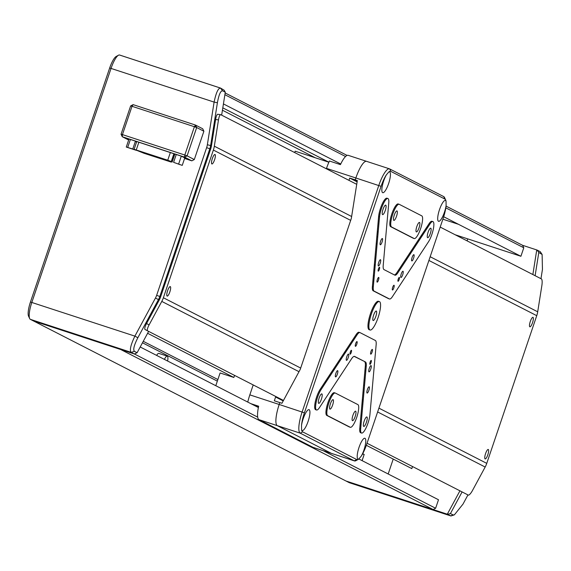 <?xml version="1.0" encoding="UTF-8"?>
<svg xmlns="http://www.w3.org/2000/svg" width="571" height="571" viewBox="0 0 571 571"><rect width="100%" height="100%" fill="white"/><g stroke="black" fill="none" stroke-linecap="round" stroke-linejoin="round"><path stroke-width="0.86" d="M362.121 460.647L364.162 454.466M364.212 454.48L362.699 453.702M217.879 379.537L143.264 341.322M388.173 473.987L393.219 459.084M467.085 240.855L467.756 238.885L455.223 234.781M294.7 152.571L295.171 151.187L328.882 162.221M532.857 274.544L536.747 249.941L537.154 250.091L540.223 251.661L542.115 254.466L538.803 252.432L535.12 275.7M462.103 491.924L450.419 513.557L447.714 514.335L346.055 481.032L349.202 482.645A15.952 4.004 108.1 0 0 349.352 482.709A15.952 4.004 108.1 0 0 349.509 482.745M540.973 278.698L542.45 269.384L542.115 254.466M447.307 514.185L459.933 490.817M450.419 513.557L453.117 514.942L454.373 514.849L463.01 504.086L467.956 494.929M454.373 514.849L450.933 515.97L447.714 514.335M536.747 249.941L522.593 245.309M538.803 252.432L537.154 250.091M366.332 445.309L411.812 468.598L412.512 466.528M147.603 333.286L233.86 377.467L234.56 375.39M302.709 431.883L300.232 433.168L277.306 425.659A19.942 5.003 -71.9 0 1 279.19 404.475A19.942 5.003 108.1 0 0 277.306 425.659L258.956 419.649L313.008 447.336L331.351 453.338L277.306 425.659L331.351 453.338A19.942 5.003 108.1 0 0 331.537 453.417A19.942 5.003 -71.9 0 1 331.351 453.338L354.284 460.847L300.232 433.168A19.942 5.003 -71.9 0 1 302.123 411.984L378.787 185.489A19.942 5.003 -71.9 0 1 389.493 168.845A19.942 5.003 -71.9 0 1 389.679 168.923L443.724 196.602A19.942 5.003 -71.9 0 1 444.559 197.58L445.673 199.971A17.944 4.504 108.1 0 0 444.916 199.093L390.871 171.414A17.944 4.504 108.1 0 0 388.844 171.942L386.381 174.826A17.944 4.504 108.1 0 0 381.071 186.324L304.407 412.819A17.944 4.504 108.1 0 0 301.517 425.559L301.588 429.735A17.944 4.504 108.1 0 0 302.709 431.883L356.754 459.562A17.944 4.504 108.1 0 0 358.217 459.412A17.944 4.504 108.1 0 0 358.788 459.027L361.243 456.143A17.944 4.504 108.1 0 0 366.561 444.652L443.224 218.158A17.944 4.504 108.1 0 0 446.108 205.417L446.044 201.235A17.944 4.504 108.1 0 0 445.673 199.971M258.577 406.595L255.358 405.538L258.506 406.945M258.956 419.649A19.942 5.003 -71.9 0 1 258.663 406.217L250.833 403.647M313.379 447.457A19.942 5.003 -71.9 0 1 313.186 447.407A19.942 5.003 -71.9 0 1 313.008 447.336M247.778 402.084A19.942 5.003 -71.9 0 1 249.834 394.868L279.19 404.475L279.826 402.591L274.33 400.792L275.607 397.016L283.216 400.913M275.607 397.016L275.857 396.545M253.196 384.94L249.834 394.868M348.945 180.35L349.716 178.073L355.212 179.872L355.854 177.981A19.942 5.003 -71.9 0 1 366.561 161.343A19.942 5.003 -71.9 0 1 366.746 161.415A19.942 5.003 108.1 0 0 366.561 161.343A19.942 5.003 108.1 0 0 355.854 177.981L326.498 168.374A19.942 5.003 -71.9 0 1 329.431 161.015L340.437 164.619A19.942 5.003 -71.9 0 1 348.217 155.333A19.942 5.003 -71.9 0 1 348.403 155.412M326.498 168.374L326.362 168.788M381.071 186.324L355.854 177.981L355.212 179.872L357.268 180.921L355.212 179.872L357.325 180.564L351.329 218.436L300.225 369.43L281.938 403.283L279.826 402.591L279.19 404.475L304.407 412.819M349.716 178.073L357.118 181.864M29.663 318.554L28.55 316.163A13.961 3.505 -71.9 0 1 30.456 302.023L109.675 67.978A13.961 3.505 -71.9 0 1 116.163 56.493L118.468 55.223A15.952 4.004 108.1 0 0 111.059 68.349L31.84 302.387A15.952 4.004 108.1 0 0 29.663 318.554A15.952 4.004 108.1 0 0 30.334 319.332L33.482 320.952L134.342 353.97L131.187 352.357C129.424 350.416 130.652 345.005 134.884 336.126L155.469 298.026A17.094 16.53 -62.9 0 0 156.654 295.3L206.645 147.603A17.094 16.53 -62.9 0 0 207.359 144.72L214.104 102.088C216.102 92.559 218.279 87.905 220.627 88.112L224.125 90.204L225.281 92.202L222.583 90.818C220.606 90.668 218.879 94.65 217.401 102.744L210.656 145.377A19.942 19.286 117.1 0 1 209.821 148.745L159.83 296.442A19.942 19.286 117.1 0 1 158.445 299.625L137.861 337.725C134.085 345.141 132.936 349.68 134.399 351.343L137.097 352.728L148.631 331.38M220.335 88.02L119.774 55.094A15.952 4.004 108.1 0 0 119.624 55.03A15.952 4.004 108.1 0 0 118.468 55.223M119.624 55.03L220.485 88.055L222.583 90.818M221.648 115.156L225.281 92.202M109.675 67.978L214.104 102.088L217.401 102.744M137.861 337.725L134.884 336.126L30.456 302.023M137.097 352.728L134.342 353.97M169.844 291.924A4.982 1.249 108.1 0 0 170.265 286.606A4.982 1.249 108.1 0 0 167.589 290.767A4.982 1.249 108.1 0 0 167.167 296.085A4.982 1.249 108.1 0 0 169.844 291.924M214.56 159.801A4.982 1.249 108.1 0 0 214.989 154.491A4.982 1.249 108.1 0 0 212.312 158.652A4.982 1.249 108.1 0 0 211.884 163.963A4.982 1.249 108.1 0 0 214.56 159.801M532.536 322.651A4.982 1.249 108.1 0 0 532.964 317.34A4.982 1.249 108.1 0 0 530.288 321.502A4.982 1.249 108.1 0 0 529.859 326.812A4.982 1.249 108.1 0 0 532.536 322.651M487.82 454.773A4.982 1.249 108.1 0 0 488.241 449.463A4.982 1.249 108.1 0 0 485.564 453.624A4.982 1.249 108.1 0 0 485.136 458.934A4.982 1.249 108.1 0 0 487.82 454.773M440.198 227.087L541.444 278.941A5.981 1.435 97.8 0 1 541.865 285.521L537.704 311.802A22.933 22.183 117.1 0 1 536.747 315.677L486.756 463.367A22.933 22.183 117.1 0 1 485.164 467.035L472.474 490.518A5.981 1.52 118.5 0 1 468.277 495.093L367.039 443.239M356.725 184.333L220.77 114.707A5.981 1.435 97.8 0 0 220.649 114.664A5.981 1.435 97.8 0 0 218.486 119.903L214.325 146.183A22.933 22.183 117.1 0 1 213.368 150.059L163.377 297.748A22.933 22.183 117.1 0 1 161.786 301.417L149.095 324.899A5.981 1.52 118.5 0 0 147.596 330.852L283.473 400.442M145.048 329.474L147.596 330.852A5.981 1.52 118.5 0 0 147.603 330.859L145.063 329.474A5.981 1.52 -61.5 0 1 145.048 329.474A5.981 1.52 -61.5 0 1 146.554 323.521L149.095 324.899M218.486 119.903L215.61 119.503L211.448 145.783A19.942 19.286 117.1 0 1 210.62 149.152L160.629 296.849A19.942 19.286 117.1 0 1 159.238 300.032L146.554 323.521M215.61 119.503A5.981 1.435 -82.2 0 1 217.772 114.271A5.981 1.435 -82.2 0 1 217.894 114.307L220.527 114.671M215.788 385.703L220.106 372.963L233.86 377.467M246.993 401.684L247.807 401.948M446.108 205.417A10.97 2.748 -71.9 0 1 444.466 212.148A10.97 2.748 -71.9 0 1 438.571 221.305A10.97 2.748 -71.9 0 1 439.506 209.607A10.97 2.748 -71.9 0 1 445.401 200.457A10.97 2.748 -71.9 0 1 446.044 201.235M385.282 210.456A4.982 1.249 108.1 0 0 385.703 205.146A4.982 1.249 108.1 0 0 383.027 209.307A4.982 1.249 108.1 0 0 382.606 214.617A4.982 1.249 108.1 0 0 385.282 210.456M430.32 233.525A4.982 1.249 108.1 0 0 430.748 228.207A4.982 1.249 108.1 0 0 428.064 232.368A4.982 1.249 108.1 0 0 427.643 237.686A4.982 1.249 108.1 0 0 430.32 233.525M382.07 242.033A3.29 0.828 108.1 0 0 382.349 238.528A3.29 0.828 108.1 0 0 380.586 241.269A3.29 0.828 108.1 0 0 380.3 244.781A3.29 0.828 108.1 0 0 382.07 242.033M380.186 263.217A3.29 0.828 108.1 0 0 380.464 259.705A3.29 0.828 108.1 0 0 378.701 262.453A3.29 0.828 108.1 0 0 378.416 265.958A3.29 0.828 108.1 0 0 380.186 263.217M402.705 274.751A3.29 0.828 108.1 0 0 402.983 271.239A3.29 0.828 108.1 0 0 401.22 273.987A3.29 0.828 108.1 0 0 400.942 277.492A3.29 0.828 108.1 0 0 402.705 274.751M413.597 258.178A3.29 0.828 108.1 0 0 413.875 254.673A3.29 0.828 108.1 0 0 412.112 257.421A3.29 0.828 108.1 0 0 411.834 260.926A3.29 0.828 108.1 0 0 413.597 258.178M399.158 279.576A2.041 0.514 108.1 0 0 399.329 277.392A2.041 0.514 108.1 0 0 398.23 279.105A2.041 0.514 108.1 0 0 398.058 281.282A2.041 0.514 108.1 0 0 399.158 279.576M379.337 269.426A2.041 0.514 108.1 0 0 379.515 267.249A2.041 0.514 108.1 0 0 378.416 268.955A2.041 0.514 108.1 0 0 378.245 271.132A2.041 0.514 108.1 0 0 379.337 269.426M393.812 287.912A2.491 0.628 108.1 0 0 394.026 285.25A2.491 0.628 108.1 0 0 392.684 287.334A2.491 0.628 108.1 0 0 392.47 289.989A2.491 0.628 108.1 0 0 393.812 287.912M378.494 280.068A2.491 0.628 108.1 0 0 378.709 277.413A2.491 0.628 108.1 0 0 377.374 279.49A2.491 0.628 108.1 0 0 377.16 282.145A2.491 0.628 108.1 0 0 378.494 280.068M387.88 198.508L386.96 198.208A11.962 2.998 108.1 0 0 380.536 208.194A11.962 2.998 108.1 0 0 378.616 216.609L379.537 216.909L373.313 286.806A11.962 2.998 108.1 0 0 374.105 291.103L389.415 298.947A11.962 2.998 108.1 0 0 389.522 298.99A11.962 2.998 108.1 0 0 392.448 296.606L428.393 241.933A11.962 2.998 108.1 0 0 433.203 229.678A11.962 2.998 108.1 0 0 432.918 221.577A11.962 2.998 108.1 0 0 429.992 223.96L397.873 272.81A11.962 2.998 -71.9 0 1 394.954 275.193A11.962 2.998 -71.9 0 1 394.839 275.151L384.005 269.598A11.962 2.998 -71.9 0 1 383.22 265.308L388.772 202.855A11.962 2.998 108.1 0 0 387.88 198.508A11.962 2.998 108.1 0 0 381.449 208.501A11.962 2.998 108.1 0 0 379.537 216.909M321.394 399.2A4.982 1.249 108.1 0 0 321.823 393.89A4.982 1.249 108.1 0 0 319.139 398.051A4.982 1.249 108.1 0 0 318.718 403.362A4.982 1.249 108.1 0 0 321.394 399.2M366.432 422.269A4.982 1.249 108.1 0 0 366.86 416.951A4.982 1.249 108.1 0 0 364.184 421.113A4.982 1.249 108.1 0 0 363.756 426.43A4.982 1.249 108.1 0 0 366.432 422.269M348.246 357.589A3.29 0.828 108.1 0 0 348.524 354.077A3.29 0.828 108.1 0 0 346.754 356.825A3.29 0.828 108.1 0 0 346.476 360.337A3.29 0.828 108.1 0 0 348.246 357.589M337.347 374.155A3.29 0.828 108.1 0 0 337.632 370.65A3.29 0.828 108.1 0 0 335.862 373.391A3.29 0.828 108.1 0 0 335.584 376.903A3.29 0.828 108.1 0 0 337.347 374.155M368.88 390.3A3.29 0.828 108.1 0 0 369.159 386.795A3.29 0.828 108.1 0 0 367.389 389.543A3.29 0.828 108.1 0 0 367.11 393.048A3.29 0.828 108.1 0 0 368.88 390.3M370.765 369.123A3.29 0.828 108.1 0 0 371.043 365.611A3.29 0.828 108.1 0 0 369.273 368.359A3.29 0.828 108.1 0 0 368.994 371.864A3.29 0.828 108.1 0 0 370.765 369.123M351.229 352.471A2.041 0.514 108.1 0 0 351.401 350.294A2.041 0.514 108.1 0 0 350.308 352A2.041 0.514 108.1 0 0 350.13 354.177A2.041 0.514 108.1 0 0 351.229 352.471M371.043 362.621A2.041 0.514 108.1 0 0 371.221 360.444A2.041 0.514 108.1 0 0 370.122 362.15A2.041 0.514 108.1 0 0 369.951 364.327A2.041 0.514 108.1 0 0 371.043 362.621M356.775 344.242A2.491 0.628 108.1 0 0 356.989 341.586A2.491 0.628 108.1 0 0 355.647 343.663A2.491 0.628 108.1 0 0 355.44 346.319A2.491 0.628 108.1 0 0 356.775 344.242M372.092 352.086A2.491 0.628 108.1 0 0 372.299 349.423A2.491 0.628 108.1 0 0 370.964 351.508A2.491 0.628 108.1 0 0 370.75 354.163A2.491 0.628 108.1 0 0 372.092 352.086M359.823 332.55L359.13 332.329A11.962 2.998 108.1 0 0 359.016 332.279A11.962 2.998 108.1 0 0 356.097 334.663L320.153 389.336A11.962 2.998 108.1 0 0 316.648 396.945A11.962 2.998 108.1 0 0 315.627 409.7L316.548 409.999A11.962 2.998 108.1 0 0 319.467 407.615L351.586 358.759A11.962 2.998 -71.9 0 1 354.505 356.375A11.962 2.998 -71.9 0 1 354.62 356.425L365.454 361.971A11.962 2.998 -71.9 0 1 366.247 366.268L360.686 428.721A11.962 2.998 108.1 0 0 361.586 433.061A11.962 2.998 108.1 0 0 366.425 427.108A11.962 2.998 108.1 0 0 369.929 414.66L376.146 344.763A11.962 2.998 108.1 0 0 375.361 340.473L360.044 332.629A11.962 2.998 108.1 0 0 359.937 332.579A11.962 2.998 108.1 0 0 357.011 334.963L321.066 389.636A11.962 2.998 108.1 0 0 317.569 397.245A11.962 2.998 108.1 0 0 316.548 409.999M320.153 389.336L321.066 389.636M332.65 404.967A4.982 1.249 108.1 0 0 333.079 399.657A4.982 1.249 108.1 0 0 330.402 403.818A4.982 1.249 108.1 0 0 329.974 409.129A4.982 1.249 108.1 0 0 332.65 404.967M355.176 416.502A4.982 1.249 108.1 0 0 355.597 411.191A4.982 1.249 108.1 0 0 352.921 415.353A4.982 1.249 108.1 0 0 352.493 420.663A4.982 1.249 108.1 0 0 355.176 416.502M335.134 392.991L334.442 392.769A11.962 2.998 108.1 0 0 334.335 392.72A11.962 2.998 108.1 0 0 327.911 402.705A11.962 2.998 108.1 0 0 326.776 415.417L349.295 426.951A11.962 2.998 108.1 0 0 349.409 426.994A11.962 2.998 108.1 0 0 349.523 427.022M335.363 393.069A11.962 2.998 108.1 0 0 335.248 393.019A11.962 2.998 108.1 0 0 328.825 403.012A11.962 2.998 108.1 0 0 327.697 415.717L350.216 427.251A11.962 2.998 108.1 0 0 350.323 427.294A11.962 2.998 108.1 0 0 356.825 417.087A11.962 2.998 108.1 0 0 357.881 404.603L335.363 393.069M396.538 216.223A4.982 1.249 108.1 0 0 396.966 210.913A4.982 1.249 108.1 0 0 394.29 215.074A4.982 1.249 108.1 0 0 393.862 220.385A4.982 1.249 108.1 0 0 396.538 216.223M419.057 227.758A4.982 1.249 108.1 0 0 419.485 222.44A4.982 1.249 108.1 0 0 416.809 226.601A4.982 1.249 108.1 0 0 416.38 231.919A4.982 1.249 108.1 0 0 419.057 227.758M399.022 204.247L398.33 204.025A11.962 2.998 108.1 0 0 398.223 203.975A11.962 2.998 108.1 0 0 391.792 213.961A11.962 2.998 108.1 0 0 390.664 226.673L413.183 238.207A11.962 2.998 108.1 0 0 413.297 238.25A11.962 2.998 108.1 0 0 413.411 238.278M399.25 204.325A11.962 2.998 108.1 0 0 399.136 204.275A11.962 2.998 108.1 0 0 392.712 214.261A11.962 2.998 108.1 0 0 391.585 226.972L414.103 238.507A11.962 2.998 108.1 0 0 414.211 238.55A11.962 2.998 108.1 0 0 420.713 228.343A11.962 2.998 108.1 0 0 421.769 215.859L399.25 204.325M379.387 301.574L378.466 301.274A14.953 3.754 108.1 0 0 370.436 313.757A14.953 3.754 108.1 0 0 369.159 329.703L370.079 330.002A14.953 3.754 108.1 0 0 378.109 317.519A14.953 3.754 108.1 0 0 379.387 301.574A14.953 3.754 108.1 0 0 371.35 314.057A14.953 3.754 108.1 0 0 370.079 330.002M375.854 316.363A4.982 1.249 108.1 0 0 376.282 311.052A4.982 1.249 108.1 0 0 373.605 315.213A4.982 1.249 108.1 0 0 373.177 320.524A4.982 1.249 108.1 0 0 375.854 316.363M301.517 425.559A10.97 2.748 -71.9 0 1 303.165 418.828A10.97 2.748 -71.9 0 1 309.054 409.671A10.97 2.748 -71.9 0 1 308.119 421.362A10.97 2.748 -71.9 0 1 302.23 430.52A10.97 2.748 -71.9 0 1 301.588 429.735M388.844 171.942A10.97 2.748 -71.9 0 1 389.55 171.85A10.97 2.748 -71.9 0 1 388.615 183.548A10.97 2.748 -71.9 0 1 382.727 192.698A10.97 2.748 -71.9 0 1 383.662 181.007A10.97 2.748 -71.9 0 1 386.381 174.826M358.788 459.027A10.97 2.748 -71.9 0 1 358.074 459.12A10.97 2.748 -71.9 0 1 359.009 447.428A10.97 2.748 -71.9 0 1 364.905 438.271A10.97 2.748 -71.9 0 1 363.97 449.962A10.97 2.748 -71.9 0 1 361.243 456.143M415.367 244.509L415.017 246.743M377.274 231.719L378.173 232.183M412.062 249.541L412.897 249.97M363.049 402.141L361.921 404.232M324.92 382.085L325.755 382.506M362.192 401.17L363.099 401.634M358.217 459.412L355.911 460.683A19.942 5.003 -71.9 0 1 354.463 460.925A19.942 5.003 -71.9 0 1 354.284 460.847L356.754 459.562M331.73 453.46A19.942 5.003 -71.9 0 1 331.537 453.417L313.186 447.407M356.097 334.663L357.011 334.963M366.247 366.268L365.326 365.968L359.766 428.421L360.686 428.721M359.766 428.421A11.962 2.998 108.1 0 0 360.665 432.761L361.586 433.061M354.141 356.347L365.454 361.971M365.326 365.968A11.962 2.998 108.1 0 0 364.541 361.671M394.404 274.929A11.962 2.998 108.1 0 0 396.959 272.51L397.873 272.81M432.918 221.577L431.997 221.277A11.962 2.998 108.1 0 0 429.078 223.661L429.992 223.96M378.616 216.609L372.399 286.506A11.962 2.998 108.1 0 0 373.184 290.803L388.501 298.647A11.962 2.998 108.1 0 0 388.608 298.69A11.962 2.998 108.1 0 0 388.723 298.719M372.399 286.506L373.313 286.806M429.078 223.661L396.959 272.51M443.688 216.73L520.909 256.279L523.785 247.785L445.815 207.858M345.562 156.511L224.888 94.707M223.425 103.922L340.73 164.005M446.044 206.095L522.586 245.302L523.785 247.785M225.16 92.973L347.097 155.419M328.896 162.193L222.804 107.862M222.433 110.224L315.242 157.76M458.484 224.31L442.868 219.2M455.18 234.76L520.909 256.279M134.363 353.963L257.685 417.123M323.25 450.705L435.623 508.254L433.146 509.539L120.681 349.502M358.845 458.97L438.499 499.761L435.623 508.254M258.385 407.516L140.202 346.99M33.525 320.966L346.005 481.01L433.146 509.539M120.667 349.502L33.532 320.973M362.571 453.938L364.162 454.459L362.078 460.626M156.625 355.398A7.98 1.998 -71.9 0 1 158.838 353.385L167.282 356.147A7.98 1.998 -71.9 0 1 167.589 361.015M217.337 381.121L142.472 342.778M164.398 359.38A7.98 1.998 -71.9 0 1 167.282 356.147M202.691 128.753L203.89 131.237L196.681 127.547L195.489 125.063L202.691 128.753M133.114 104.636L130.638 105.928L132.022 106.292L133.114 104.636L195.489 125.063L194.397 126.719L196.681 127.547L187.102 155.862L194.304 159.552L191.835 160.836L184.626 157.146L187.102 155.862L184.811 155.026L184.626 157.146L122.251 136.726L122.444 134.606L184.811 155.026L194.397 126.719L132.022 106.292L122.444 134.606L121.059 134.235L122.251 136.726L128.668 140.009M196.246 126.641L194.768 126.155M121.059 134.235L130.638 105.928M194.304 159.552L203.89 131.237M173.691 154.734L174.54 155.012M184.626 158.31L187.359 158.888M187.259 159.173L181.407 156.176L126.369 138.153L124.985 137.789L128.768 139.724M173.634 154.884L174.49 155.162M184.576 158.46L191.835 160.836M176.518 163.377L180.029 164.684L176.518 163.377M130.652 148.36L134.164 149.666L130.652 148.36M132.779 148.981L126.284 147.054L136.376 150.359L132.779 148.981L135.441 141.123M130.395 139.474L127.733 147.332M136.576 142.029L135.306 141.529M126.284 147.054L129.003 139.017M173.598 162.35L182.242 165.376L173.598 162.35L176.261 154.491M174.869 154.034L172.149 162.071M181.3 156.14L178.644 163.998M184.868 157.61L182.242 165.376M167.746 160.215L134.114 149.295L143.985 153.271L171.2 162.085L171.257 161.522L167.746 160.215L170.344 152.55M174.019 153.756L171.2 162.085M169.687 161.55L144.056 153.221L136.119 150.03L167.403 160.166L169.744 161.036L169.687 161.55M349.202 482.645L450.783 515.906L453.117 514.942M541.508 253.817L540.223 251.661M159.238 300.032L155.469 298.026M156.654 295.3L160.629 296.849M210.62 149.152L206.645 147.603M207.359 144.72L211.448 145.783M134.399 351.343L131.187 352.357L30.334 319.332M163.377 297.748L300.681 368.067M325.706 380.886L326.541 381.314M362.328 399.643L363.235 400.107M378.916 408.137L486.756 463.367M161.786 301.417L299.004 371.692M377.624 411.955L485.164 467.035M214.325 146.183L351.636 216.509M430.17 256.729L537.704 311.802M213.368 150.059L350.673 220.377M377.081 233.896L377.981 234.36M410.942 251.24L411.777 251.668M428.907 260.447L536.747 315.677M443.724 196.602L444.916 199.093M389.679 168.923L390.871 171.414M390.664 226.673L391.585 226.972M413.183 238.207L414.103 238.507M326.776 415.417L327.697 415.717M349.295 426.951L350.216 427.251M388.501 298.647L389.415 298.947M373.184 290.803L374.105 291.103M138.867 142.25L136.269 149.909M173.898 153.72L171.257 161.522M168.459 160.53L168.252 161.143M144.056 153.221L144.27 152.593M142.129 151.893L141.936 152.464M450.933 515.97L349.352 482.709M389.493 168.845L348.217 155.333M217.772 114.271L220.649 114.664M426.908 226.958L427.829 227.258M376.824 236.715L377.745 237.015M374.94 257.899L375.861 258.199M398.715 269.84L399.629 270.14M409.607 253.274L410.528 253.574M374.262 265.529L375.183 265.829M373.363 275.657L374.276 275.957M360.958 415.024L361.878 415.324M344.249 352.678L345.17 352.978M333.357 369.251L334.278 369.551M363.634 384.982L364.548 385.282M346.811 348.788L347.725 349.088M352.514 340.116L353.428 340.416M334.335 392.72L335.248 393.019M398.223 203.975L399.136 204.275M354.463 460.925L331.537 453.417M413.297 238.25L414.211 238.55M349.409 426.994L350.323 427.294M359.016 332.279L359.937 332.579M349.673 344.434L350.594 344.734M344.484 352.328L345.398 352.628M364.919 370.529L365.84 370.836M363.035 391.713L363.955 392.013M329.61 374.947L330.53 375.247M340.509 358.381L341.422 358.681M360.051 425.217L360.972 425.516M388.608 298.69L389.522 298.99M372.906 280.754L373.827 281.053M373.891 269.705L374.812 270.004M405.86 258.97L406.78 259.27M374.34 264.63L375.261 264.93M376.225 243.446L377.145 243.746M421.234 235.587L422.155 235.887M134.114 149.295L136.733 141.551"/></g></svg>
